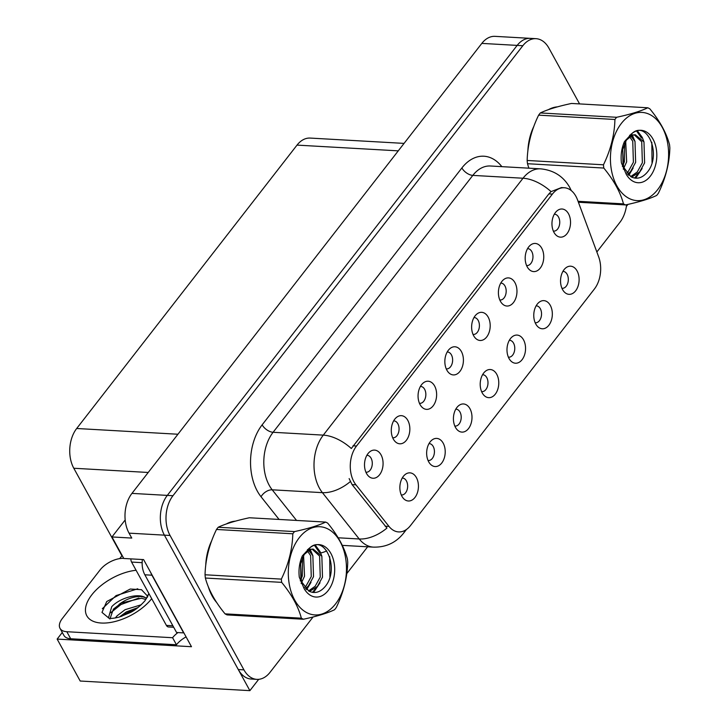 <?xml version="1.0" encoding="UTF-8"?>
<svg xmlns="http://www.w3.org/2000/svg" width="727" height="727" viewBox="0 0 727 727"><rect width="100%" height="100%" fill="white"/><g stroke="black" fill="none" stroke-linecap="round" stroke-linejoin="round"><path stroke-width="1.09" d="M365.908 472.186A8.46 5.562 93.2 0 0 366.244 472.223A8.46 5.562 93.2 0 0 371.633 467.388A8.46 5.562 93.2 0 0 371.07 458.183A8.46 5.562 93.2 0 0 367.199 455.329A8.46 5.562 93.2 0 0 366.862 455.329M366.544 473.504A14.095 9.269 93.2 0 0 368.271 475.894A14.095 9.269 93.2 0 0 380.485 473.441A14.095 9.269 93.2 0 0 381.039 454.848A14.095 9.269 93.2 0 0 369.625 451.912A14.095 9.269 93.2 0 0 366.544 473.504M454.82 426.04A8.46 5.562 93.2 0 0 455.157 426.077A8.46 5.562 93.2 0 0 460.554 421.251A8.46 5.562 93.2 0 0 459.991 412.036A8.46 5.562 93.2 0 0 456.12 409.192A8.46 5.562 93.2 0 0 455.784 409.183M455.456 427.358A14.095 9.269 93.2 0 0 457.183 429.748A14.095 9.269 93.2 0 0 469.397 427.294A14.095 9.269 93.2 0 0 469.96 408.71A14.095 9.269 93.2 0 0 458.546 405.766A14.095 9.269 93.2 0 0 455.456 427.358M428.039 460.482A8.46 5.562 93.2 0 0 428.385 460.518A8.46 5.562 93.2 0 0 433.774 455.693A8.46 5.562 93.2 0 0 433.21 446.478A8.46 5.562 93.2 0 0 429.339 443.634A8.46 5.562 93.2 0 0 429.003 443.624M428.685 461.799A14.095 9.269 93.2 0 0 430.411 464.199A14.095 9.269 93.2 0 0 442.625 461.736A14.095 9.269 93.2 0 0 443.179 443.152A14.095 9.269 93.2 0 0 431.765 440.208A14.095 9.269 93.2 0 0 428.685 461.799M535.163 322.715A8.46 5.562 93.2 0 0 535.499 322.752A8.46 5.562 93.2 0 0 540.888 317.917A8.46 5.562 93.2 0 0 540.325 308.711A8.46 5.562 93.2 0 0 536.453 305.858A8.46 5.562 93.2 0 0 536.117 305.858M535.799 324.033A14.095 9.269 93.2 0 0 537.526 326.423A14.095 9.269 93.2 0 0 549.739 323.969A14.095 9.269 93.2 0 0 550.303 305.376A14.095 9.269 93.2 0 0 538.889 302.441A14.095 9.269 93.2 0 0 535.799 324.033M473.023 334.411A8.46 5.562 93.2 0 0 473.359 334.447A8.46 5.562 93.2 0 0 478.748 329.622A8.46 5.562 93.2 0 0 478.184 320.407A8.46 5.562 93.2 0 0 474.313 317.563A8.46 5.562 93.2 0 0 473.977 317.554M473.659 335.729A14.095 9.269 93.2 0 0 475.385 338.119A14.095 9.269 93.2 0 0 487.599 335.665A14.095 9.269 93.2 0 0 488.162 317.081A14.095 9.269 93.2 0 0 476.748 314.137A14.095 9.269 93.2 0 0 473.659 335.729M526.575 265.528A8.46 5.562 93.2 0 0 526.921 265.564A8.46 5.562 93.2 0 0 532.309 260.729A8.46 5.562 93.2 0 0 531.746 251.524A8.46 5.562 93.2 0 0 527.875 248.67A8.46 5.562 93.2 0 0 527.538 248.67M527.22 266.845A14.095 9.269 93.2 0 0 528.947 269.235A14.095 9.269 93.2 0 0 541.161 266.782A14.095 9.269 93.2 0 0 541.715 248.189A14.095 9.269 93.2 0 0 530.301 245.253A14.095 9.269 93.2 0 0 527.22 266.845M401.268 494.933A8.46 5.562 93.2 0 0 401.604 494.96A8.46 5.562 93.2 0 0 406.993 490.134A8.46 5.562 93.2 0 0 406.429 480.92A8.46 5.562 93.2 0 0 402.558 478.075A8.46 5.562 93.2 0 0 402.222 478.075M401.904 496.25A14.095 9.269 93.2 0 0 403.63 498.64A14.095 9.269 93.2 0 0 415.844 496.177A14.095 9.269 93.2 0 0 416.398 477.594A14.095 9.269 93.2 0 0 404.994 474.649A14.095 9.269 93.2 0 0 401.904 496.25M446.242 368.853A8.46 5.562 93.2 0 0 446.578 368.889A8.46 5.562 93.2 0 0 451.976 364.063A8.46 5.562 93.2 0 0 451.412 354.849A8.46 5.562 93.2 0 0 447.541 352.004A8.46 5.562 93.2 0 0 447.196 351.995M446.878 370.17A14.095 9.269 93.2 0 0 448.604 372.569A14.095 9.269 93.2 0 0 460.818 370.107A14.095 9.269 93.2 0 0 461.381 351.523A14.095 9.269 93.2 0 0 449.968 348.578A14.095 9.269 93.2 0 0 446.878 370.17M392.68 437.745A8.46 5.562 93.2 0 0 393.025 437.781A8.46 5.562 93.2 0 0 398.414 432.947A8.46 5.562 93.2 0 0 397.851 423.741A8.46 5.562 93.2 0 0 393.979 420.888A8.46 5.562 93.2 0 0 393.643 420.888M393.316 439.063A14.095 9.269 93.2 0 0 395.052 441.453A14.095 9.269 93.2 0 0 407.256 438.999A14.095 9.269 93.2 0 0 407.82 420.406A14.095 9.269 93.2 0 0 396.406 417.471A14.095 9.269 93.2 0 0 393.316 439.063M419.461 403.303A8.46 5.562 93.2 0 0 419.797 403.331A8.46 5.562 93.2 0 0 425.195 398.505A8.46 5.562 93.2 0 0 424.632 389.29A8.46 5.562 93.2 0 0 420.76 386.446A8.46 5.562 93.2 0 0 420.415 386.446M420.097 404.621A14.095 9.269 93.2 0 0 421.824 407.011A14.095 9.269 93.2 0 0 434.037 404.548A14.095 9.269 93.2 0 0 434.601 385.964A14.095 9.269 93.2 0 0 423.187 383.02A14.095 9.269 93.2 0 0 420.097 404.621M508.382 357.157A8.46 5.562 93.2 0 0 508.718 357.193A8.46 5.562 93.2 0 0 514.116 352.359A8.46 5.562 93.2 0 0 513.553 343.153A8.46 5.562 93.2 0 0 509.682 340.3A8.46 5.562 93.2 0 0 509.336 340.3M509.018 358.475A14.095 9.269 93.2 0 0 510.745 360.865A14.095 9.269 93.2 0 0 522.958 358.411A14.095 9.269 93.2 0 0 523.522 339.827A14.095 9.269 93.2 0 0 512.108 336.883A14.095 9.269 93.2 0 0 509.018 358.475M481.601 391.599A8.46 5.562 93.2 0 0 481.937 391.635A8.46 5.562 93.2 0 0 487.335 386.809A8.46 5.562 93.2 0 0 486.772 377.595A8.46 5.562 93.2 0 0 482.901 374.741A8.46 5.562 93.2 0 0 482.555 374.741M482.237 392.916A14.095 9.269 93.2 0 0 483.964 395.306A14.095 9.269 93.2 0 0 496.177 392.853A14.095 9.269 93.2 0 0 496.741 374.269A14.095 9.269 93.2 0 0 485.327 371.324A14.095 9.269 93.2 0 0 482.237 392.916M553.356 231.086A8.46 5.562 93.2 0 0 553.692 231.122A8.46 5.562 93.2 0 0 559.09 226.288A8.46 5.562 93.2 0 0 558.527 217.082A8.46 5.562 93.2 0 0 554.656 214.229A8.46 5.562 93.2 0 0 554.31 214.229M553.992 232.404A14.095 9.269 93.2 0 0 555.719 234.794A14.095 9.269 93.2 0 0 567.932 232.34A14.095 9.269 93.2 0 0 568.496 213.747A14.095 9.269 93.2 0 0 557.082 210.812A14.095 9.269 93.2 0 0 553.992 232.404M499.803 299.969A8.46 5.562 93.2 0 0 500.14 300.006A8.46 5.562 93.2 0 0 505.529 295.18A8.46 5.562 93.2 0 0 504.965 285.965A8.46 5.562 93.2 0 0 501.094 283.112A8.46 5.562 93.2 0 0 500.758 283.112M500.44 301.287A14.095 9.269 93.2 0 0 502.166 303.677A14.095 9.269 93.2 0 0 514.38 301.223A14.095 9.269 93.2 0 0 514.934 282.639A14.095 9.269 93.2 0 0 503.529 279.695A14.095 9.269 93.2 0 0 500.44 301.287M561.944 288.274A8.46 5.562 93.2 0 0 562.28 288.31A8.46 5.562 93.2 0 0 567.669 283.475A8.46 5.562 93.2 0 0 567.105 274.27A8.46 5.562 93.2 0 0 563.234 271.416A8.46 5.562 93.2 0 0 562.898 271.416M562.58 289.591A14.095 9.269 93.2 0 0 564.306 291.981A14.095 9.269 93.2 0 0 576.52 289.528A14.095 9.269 93.2 0 0 577.074 270.935A14.095 9.269 93.2 0 0 565.661 267.999A14.095 9.269 93.2 0 0 562.58 289.591M353.931 481.792A25.372 16.685 93.2 0 0 355.948 484.836L388.99 526.412A25.372 16.685 93.2 0 0 398.587 531.919A25.372 16.685 93.2 0 0 410.473 525.585L594.404 289.01A25.372 16.685 93.2 0 0 598.63 256.776L577.52 199.852A25.372 16.685 93.2 0 0 564.288 187.748A25.372 16.685 93.2 0 0 552.402 194.091L356.539 446.005A25.372 16.685 93.2 0 0 353.931 481.792M626.374 206.413L627.955 204.387M249.888 690.65L80.197 681.026L57.142 639.088L191.483 646.712L143.601 559.599L123.799 558.481L111.958 536.953L131.76 538.071L129.052 533.145A28.189 18.529 93.2 0 1 131.95 493.388L481.819 43.393A28.189 18.529 93.2 0 1 495.023 36.35L530.374 38.358A28.189 18.529 93.2 0 0 517.17 45.392L167.301 495.396A28.189 18.529 93.2 0 0 164.402 535.154L249.888 690.65L258.694 679.327M111.958 536.953L125.18 519.95M119.728 558.6L121.918 555.782L73.8 468.252A28.189 18.529 -86.8 0 1 76.689 428.494L297.016 145.109A28.189 18.529 -86.8 0 1 310.22 138.075L404.067 143.392M57.142 639.088L62.286 632.472M208.276 586.644A45.11 29.653 93.2 0 0 212.175 596.013A45.11 29.653 93.2 0 0 216.755 602.628M405.066 530.356A32.897 17.948 -142.1 0 1 403.476 533.309C395.87 542.787 385.864 547.395 373.451 547.131A37.595 24.709 -86.8 0 1 359.22 538.98L322.406 492.652A37.595 24.709 -86.8 0 1 319.426 488.144A37.595 24.709 -86.8 0 1 323.288 435.128A32.897 17.948 37.9 0 1 351.323 448.514L548.885 193.891L551.057 191.619L561.426 187.593M338.182 537.789L359.22 538.98A32.897 19.947 -38.5 0 0 386.955 528.075L352.095 484.618L349.133 478.602M579.573 103.906L548.93 48.173A28.189 18.529 93.2 0 0 536.026 38.676L530.374 38.358A28.189 18.529 93.2 0 0 517.17 45.392L167.301 495.396A28.189 18.529 93.2 0 0 164.402 535.154L238.283 669.54A28.189 18.529 93.2 0 0 251.188 679.036L256.849 679.363A28.189 18.529 93.2 0 0 270.044 672.321L313.073 616.987M235.348 521.159A45.11 29.653 93.2 0 0 226.379 523.94M211.721 540.67A45.11 29.653 93.2 0 0 205.723 565.452M557.473 106.851A45.11 29.653 93.2 0 0 548.503 109.623M533.845 126.362A45.11 29.653 93.2 0 0 527.847 151.143M536.026 38.676A28.189 18.529 93.2 0 0 522.831 45.719L172.962 495.714A28.189 18.529 93.2 0 0 170.063 535.472L243.945 669.867A28.189 18.529 93.2 0 0 256.849 679.363M346.788 573.621L367.635 546.804M596.849 251.987L619.913 222.326A28.189 18.529 93.2 0 0 626.61 204.687M147.354 597.303L148.49 594.204L144.946 600.793C139.902 606.373 135.049 610.28 130.369 612.525L119.264 617.078C114.166 618.295 110.74 618.677 109.005 618.223L101.989 612.398L106.724 601.529L130.233 589.034L141.501 589.688L147.136 595.686M109.904 619.05L113.367 609.153L121.382 602.992L141.501 598.239L145.873 599.502M146.536 598.475L145.954 598.039C138.648 592.378 119.601 598.057 111.722 606.709L108.441 617.932M141.247 604.782L125.071 609.689L117.056 615.851L115.311 617.968M138.003 607.554L126.298 611.925L119.283 617.078M186.085 636.897A18.793 9.769 -28.8 0 0 176.461 644.758L70.683 638.76A18.793 9.769 151.2 0 1 63.885 635.38L60.014 628.337A18.793 9.769 151.2 0 1 62.34 618.486L100.044 569.986A18.793 9.769 151.2 0 1 123.726 558.354M176.461 644.758L172.59 637.724L66.82 631.718A18.793 9.769 151.2 0 1 60.014 628.337M172.59 637.724A18.793 9.769 151.2 0 1 177.961 632.572M183.777 632.69A18.793 12.359 93.2 0 0 183.64 632.89L151.925 575.202A18.793 12.359 -86.8 0 1 150.734 572.585M142.383 559.536A18.793 12.359 93.2 0 0 144.855 574.793L176.57 632.49L183.64 632.89M136.458 608.708L125.898 613.461L121.473 616.405M138.921 598.057L120.982 604.528L110.677 612.77M137.757 588.788L116.075 595.586L102.298 608.735M214.61 599.248A44.638 29.344 -86.8 0 1 212.411 595.704A44.638 29.344 -86.8 0 1 210.248 591.169M206.486 560.008A44.638 29.344 -86.8 0 1 210.167 545.096M130.905 558.881A4.698 3.09 93.2 0 0 131.578 562.071L166.392 625.393A4.698 3.09 93.2 0 0 168.546 626.974L173.698 627.265M528.611 145.7A44.638 29.344 -86.8 0 1 532.291 130.778M335.574 603.892A44.174 29.035 93.2 0 0 340.109 541.606A44.174 29.035 93.2 0 0 299.215 537.753A44.174 29.035 93.2 0 0 294.671 600.048A44.174 29.035 93.2 0 0 335.574 603.892M303.404 619.24C317.254 616.251 327.641 613.088 334.556 609.735A50.745 33.36 93.2 0 0 335.429 608.663A50.745 33.36 93.2 0 0 336.265 607.536C343.526 592.569 347.352 577.456 347.733 562.216A50.745 33.36 93.2 0 0 347.406 558.963C344.28 547.249 337.719 535.308 327.713 523.149A50.745 33.36 93.2 0 0 325.669 522.086L249.37 517.76C235.603 520.723 225.216 523.885 218.209 527.257A50.745 33.36 93.2 0 0 217.346 528.338A50.745 33.36 93.2 0 0 216.501 529.465C209.276 544.314 205.45 559.417 205.041 574.775A50.745 33.36 93.2 0 0 205.368 578.038C208.522 589.815 215.083 601.747 225.061 613.852A50.745 33.36 93.2 0 0 227.097 614.906L303.404 619.24A50.745 33.36 93.2 0 1 301.36 618.186C298.243 606.463 291.672 594.532 281.667 582.363L205.368 578.038M218.209 527.257L294.517 531.591C308.284 528.629 318.662 525.467 325.669 522.086M294.517 531.591A50.745 33.36 93.2 0 0 293.644 532.673A50.745 33.36 93.2 0 0 292.808 533.791L216.501 529.465M305.485 588.588L308.421 585.898L313.51 576.684L312.874 555.728L308.602 550.212M304.486 587.452L306.176 585.771L311.265 576.556L310.629 555.601L307.421 550.984M309.52 591.424L317.399 586.407L322.488 577.193L321.852 556.237L313.192 549.067L310.165 549.503L304.204 554.492L300.615 563.807L300.905 580.41L301.46 582.209L300.615 563.807M308.548 590.924L315.154 586.28L320.243 577.065L319.607 556.11L312.065 549.094M301.169 581.227L308.775 591.033C314.2 593.759 319.317 592.65 324.106 587.698C340.818 570.55 325.169 533.345 309.666 547.958L302.332 555.91C299.46 562.525 298.443 569.614 299.288 577.183L304.122 588.616A26.254 17.257 93.2 0 0 328.204 590.488A26.254 17.257 93.2 0 0 331.966 555.628A26.254 17.257 93.2 0 0 309.666 547.958M301.132 583.218L301.569 582.563M301.632 582.463L304.531 576.175L303.513 554.456M300.26 580.846L300.751 579.882M300.805 579.782L302.287 576.048L302.577 557.445M313.192 549.067L307.466 549.548M304.122 588.616L301.46 582.209M225.061 613.852L301.36 618.186M205.041 574.775L281.34 579.11A50.745 33.36 93.2 0 0 281.667 582.363M281.34 579.11C288.564 564.261 292.39 549.149 292.808 533.791M305.976 589.061L307.476 586.898M310.365 551.838L309.348 549.83M308.92 549.094L308.63 548.64M312.492 592.387L316.454 587.407M319.344 552.347L314.537 545.459M329.913 577.002L329.713 556.637M301.26 583.508L301.623 582.736M301.687 582.6L302.05 581.782M306.676 589.67L311.029 582.291M312.901 555.801L310.238 549.476M309.92 548.958L309.375 548.131M313.555 592.514L320.007 582.8M321.888 556.309L320.125 551.684L315.382 545.277M657.699 189.583A44.174 29.035 93.2 0 0 662.233 127.298A44.174 29.035 93.2 0 0 621.34 123.445A44.174 29.035 93.2 0 0 616.796 185.739A44.174 29.035 93.2 0 0 657.699 189.583M578.047 201.297L623.484 203.869A50.745 33.36 93.2 0 0 625.529 204.932C639.378 201.942 649.765 198.78 656.681 195.427A50.745 33.36 93.2 0 0 657.544 194.345A50.745 33.36 93.2 0 0 658.389 193.228C665.65 178.251 669.476 163.148 669.858 147.908A50.745 33.36 93.2 0 0 669.531 144.655C666.405 132.941 659.843 121 649.838 108.832A50.745 33.36 93.2 0 0 647.793 107.778L571.495 103.452C557.727 106.406 547.34 109.577 540.334 112.949A50.745 33.36 93.2 0 0 539.47 114.03A50.745 33.36 93.2 0 0 538.625 115.148C531.401 129.997 527.575 145.109 527.157 160.467A50.745 33.36 93.2 0 0 527.493 163.72L528.865 168.182M540.334 112.949L616.641 117.283C630.4 114.321 640.787 111.149 647.793 107.778M616.641 117.283A50.745 33.36 93.2 0 0 615.769 118.356A50.745 33.36 93.2 0 0 614.924 119.482L538.625 115.148M627.61 174.271L630.545 171.59L635.634 162.366L634.998 141.42L630.727 135.904M626.61 173.144L628.301 171.463L633.39 162.239L632.754 141.292L629.546 136.676M631.645 177.115L639.524 172.099L644.613 162.884L643.977 141.929L635.316 134.759L632.29 135.195L626.329 140.184L622.739 149.498L623.03 166.101L623.575 167.892L622.739 149.498M630.673 176.616L637.279 171.972L642.368 162.757L641.732 141.801L634.18 134.777M623.293 166.91L630.9 176.725C636.325 179.451 641.441 178.342 646.23 173.389C662.942 156.241 647.294 119.037 631.781 133.65L624.457 141.592C621.576 148.217 620.567 155.305 621.412 162.866L626.247 174.307A26.254 17.257 93.2 0 0 650.329 176.17A26.254 17.257 93.2 0 0 654.091 141.32A26.254 17.257 93.2 0 0 631.781 133.65M623.257 168.909L623.693 168.255M623.757 168.155L626.656 161.857L625.638 140.147M622.385 166.538L622.875 165.574M622.93 165.465L624.411 161.73L624.702 143.128M635.316 134.759L629.591 135.231M626.247 174.307L623.575 167.892M625.529 204.932L578.41 202.251M527.157 160.467L603.465 164.793A50.745 33.36 93.2 0 0 603.792 168.055L527.493 163.72M603.465 164.793C610.689 149.944 614.515 134.84 614.924 119.482M623.484 203.869C620.358 192.155 613.797 180.214 603.792 168.055M628.101 174.753L629.591 172.59M632.49 137.53L631.472 135.513M631.045 134.786L630.754 134.322M634.616 178.079L638.579 173.099M641.468 138.039L636.661 131.151M652.037 162.684L651.828 142.328M623.375 169.191L623.748 168.428M623.811 168.282L624.166 167.474M628.8 175.361L633.153 167.982M635.025 141.492L632.363 135.167M632.045 134.64L631.499 133.823M635.68 178.197L642.132 168.491M644.004 142.001L642.25 137.367L637.506 130.969M355.948 484.836L352.095 484.618M129.052 533.145L170.063 535.472M131.95 493.388L172.962 495.714M481.819 43.393L522.831 45.719M297.016 145.109L398.269 150.852M76.689 428.494L177.942 434.237M73.8 468.252L148.208 472.468M552.402 194.091L548.885 193.891M356.539 446.005L353.013 445.805M388.99 526.412L385.137 526.194M279.086 519.451L261.038 496.75A46.991 30.888 -86.8 0 1 262.147 424.841L461.881 167.955A9.396 5.125 -142.1 0 0 472.814 175.389L273.088 432.283A37.595 24.709 93.2 0 0 269.217 485.291A37.595 24.709 93.2 0 0 272.198 489.807L296.552 520.441M461.881 167.955A46.991 30.888 -86.8 0 1 501.848 166.647M490.416 166.001A37.595 24.709 93.2 0 0 472.814 175.389L523.013 178.233A37.595 24.709 -86.8 0 1 540.615 168.846L490.416 166.001M350.278 481.619A32.897 19.947 -38.5 0 1 322.406 492.652L272.198 489.807A9.396 5.698 141.5 0 0 261.038 496.75M551.057 191.619A32.897 17.948 -142.1 0 0 523.013 178.233L323.288 435.128L273.088 432.283A9.396 5.125 -142.1 0 1 262.147 424.841M326.759 550.839A46.991 30.888 -86.8 0 1 319.935 553.056M243.945 669.867L238.283 669.54M151.707 598.684A40.03 20.801 151.2 0 1 101.089 623.021A40.03 20.801 151.2 0 1 91.802 594.84A40.03 20.801 151.2 0 1 136.085 570.259M145.954 598.039A21.237 11.041 -28.8 0 0 118.992 604.473M144.855 574.793L151.925 575.202M70.683 638.76L66.82 631.718M166.392 625.393L172.872 625.756M131.578 562.071L142.147 562.671M564.288 187.748L561.371 187.584M571.286 190.601L569.732 187.43C563.37 176.316 553.665 170.127 540.615 168.846M403.476 533.309L406.457 529.483M373.451 547.131L342.299 545.368M234.457 521.413L233.64 521.368M556.573 107.096L555.764 107.051"/></g></svg>
